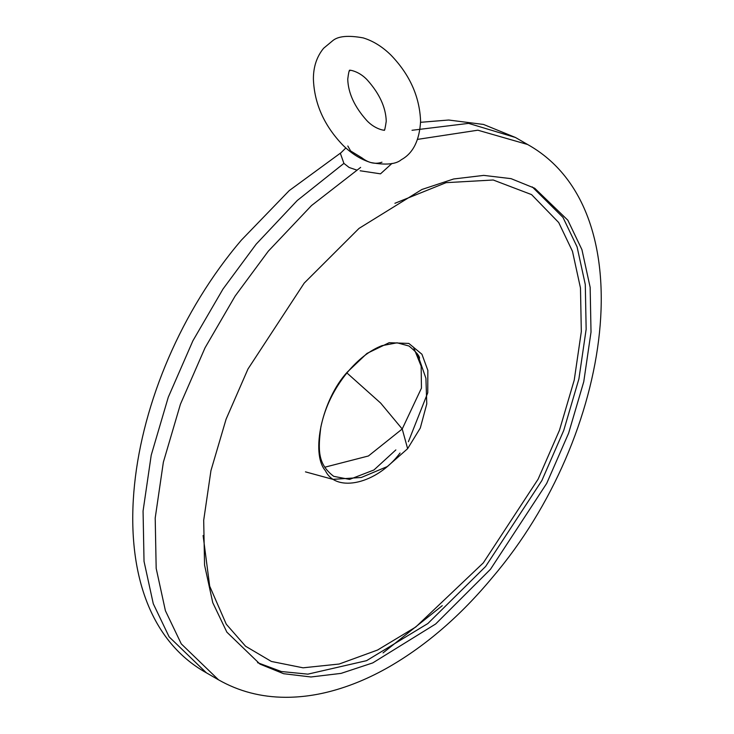 <?xml version="1.0" encoding="UTF-8"?>
<svg xmlns="http://www.w3.org/2000/svg" width="734" height="734" viewBox="0 0 734 734"><rect width="100%" height="100%" fill="white"/><g stroke="black" fill="none" stroke-linecap="round" stroke-linejoin="round"><path stroke-width="1.1" d="M360.155 170.774L380.506 173.839L392.002 163.407M340.374 153.378L343.907 163.388L349.118 167.48L356.632 170.031M347.833 146.011L350.613 150.947L361.99 157.902C368.679 163.058 375.34 164.489 381.964 162.205M490.486 569.272L546.702 483.403L568.602 433.234L583.759 381.717L591.017 332.08L590.154 287.343L581.943 249.688L567.841 220.209L534.719 188.253L511.075 178.656L483.743 175.389L453.63 178.986L421.931 189.473L359.027 228.393L304.215 283.095L248 368.963L226.109 419.132L210.942 470.65L203.694 520.287L204.557 565.024L212.768 602.678L226.87 632.158L259.992 664.114L283.627 673.711L310.959 676.977L341.071 673.381L372.78 662.894L435.675 623.973L490.486 569.272M485.633 566.464L541.848 480.605L563.74 430.436L578.906 378.909L586.154 329.282L585.292 284.535L577.08 246.881L562.978 217.402L532.269 186.895L562.978 217.402L577.08 246.881L585.292 284.535L586.154 329.282L578.906 378.909L563.74 430.436L541.848 480.605L485.633 566.464L427.858 623.533L366.56 660.664L307.849 674.151L281.315 671.518L257.561 662.664M413.453 347.099L421.151 366.165L421.454 388.13L402.214 428.986L407.636 448.676L387.286 466.567L361.321 477.476L332.915 479.357L305.463 471.861M346.898 372.927L380.671 403.094L402.214 428.986L368.422 455.979L324.758 467.219M360.642 167.389L311.491 205.575L268.295 251.193L235.146 296.041L205.052 347.788L180.417 404.232L163.361 462.191L155.204 518.03L156.177 568.364L165.407 610.725L181.28 643.883L218.53 679.831C238.807 691.373 261.084 697.19 285.37 697.3C300.16 697.346 315.161 695.373 330.373 691.382C350.045 686.207 369.615 678.042 389.093 666.885C426.417 645.314 460.943 615.395 492.661 577.144C612.918 436.088 645.59 210.291 527.608 144.497L515.47 137.487L468.576 123.376L412.022 130.285M343.907 163.388L297.261 200.501L256.148 244.183L222.998 289.031L192.904 340.778L168.279 397.222L151.222 455.181L143.066 511.02L144.029 561.354L153.268 603.715L169.132 636.873L206.392 672.821C88.419 607.036 121.064 381.258 241.339 240.165L289.214 190.62L341.09 152.654M527.608 144.497L477.843 130.202L417.683 139.359M383.029 652.902L442.253 605.678M419.564 358.192C419.334 355.632 415.802 351.577 408.985 346.017L397.066 342.806L381.937 345.668C369.927 350.338 358.394 359.247 347.338 372.395C333.823 389.038 324.978 407.278 320.831 427.096C318.051 449.758 317.455 464.072 333.741 476.338L349.577 479.412L373.936 469.98L395.855 449.914M203.107 535.508L209.685 586.145L226.274 624.203L245.569 646.232L271.369 661.453L303.059 667.812L339.172 664.031L377.542 650.04L415.747 627.019L483.302 562.886L538.114 479.174L559.464 430.252L574.245 380.029L581.319 331.63L580.475 288.012L572.465 251.294L558.721 222.558L531.581 194.611L493.22 180.004L446.061 182.665L394.91 203.29M408.398 441.712L427.757 392.791L427.849 370.367L421.931 354.247L408.847 343.439L389.176 342.695L366.954 353.43L347.347 372.046C322.309 399.067 310.271 453.373 325.465 470.797C336.346 493.431 377.359 483.651 400.048 453.006M417.407 353.825L425.922 378.304L426.775 403.92L420.298 428.032L407.636 448.676M420.591 121.248C419.646 96.677 409.765 74.62 390.938 55.096C382.331 46.655 373.083 40.92 363.174 37.893C348.246 35.159 338.071 36.113 332.658 40.737L323.593 48.288C316.73 56.683 313.335 66.987 313.4 79.189C314.354 103.76 324.235 125.817 343.062 145.341C351.669 153.782 360.917 159.517 370.826 162.544C385.754 165.269 395.929 164.324 401.342 159.7C413.077 153.268 419.499 140.451 420.591 121.248M349.824 70.473C349.944 72.198 349.356 66.133 347.742 79.189C348.191 93.044 354.494 106.779 366.651 120.376C375.79 130.358 386.836 130.78 384.166 129.955C384.442 131.542 385.139 128.643 386.249 121.248C385.809 107.393 379.506 93.658 367.349 80.061C358.21 70.079 347.164 69.657 349.824 70.473M345.852 147.956L340.365 153.369M515.47 137.487L483.55 124.459L448.63 120.018L420.591 122.312M218.53 679.831L206.392 672.821"/></g></svg>

